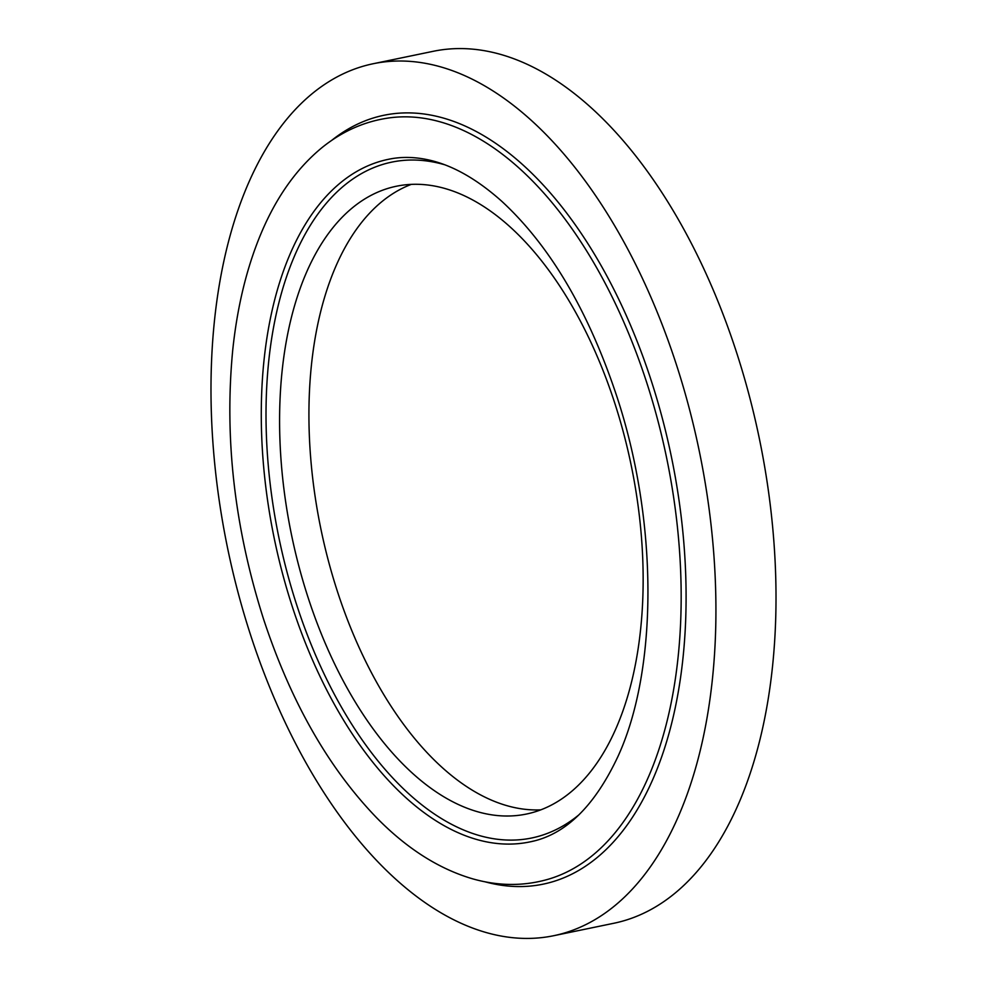 <?xml version="1.0" encoding="UTF-8"?>
<svg xmlns="http://www.w3.org/2000/svg" width="987" height="987" viewBox="0 0 987 987"><rect width="100%" height="100%" fill="white"/><g stroke="black" fill="none" stroke-linecap="round" stroke-linejoin="round"><path stroke-width="1.48" d="M392.838 158.5A348.559 188.492 -101.7 0 0 388.286 159.339A348.559 188.492 -101.7 0 0 292.226 606.425A348.559 188.492 -101.7 0 0 529.563 841.973A348.559 188.492 -101.7 0 0 533.609 841.047M553.695 935.713L613.766 923.277A445.236 240.779 -101.7 0 0 736.475 352.174A445.236 240.779 -101.7 0 0 433.305 51.287L373.234 63.723A445.236 240.779 -101.7 0 0 250.525 634.826A445.236 240.779 -101.7 0 0 553.695 935.713A445.236 240.779 -101.7 0 0 676.391 364.61A445.236 240.779 -101.7 0 0 373.234 63.723M411.308 184.372A320.565 173.354 -101.7 0 0 337.394 591.361A320.565 173.354 -101.7 0 0 540.765 809.858M308.055 597.431A320.565 173.354 -101.7 0 0 526.33 814.065A320.565 173.354 -101.7 0 0 614.679 402.869A320.565 173.354 -101.7 0 0 396.404 186.235A320.565 173.354 -101.7 0 0 308.055 597.431M646.608 382.228A389.211 210.478 -101.7 0 0 391.234 117.638C366.054 120.759 343.081 130.666 322.317 147.359C295.125 169.628 273.683 200.83 258.026 240.964C245.368 273.448 236.942 309.844 232.722 350.175C224.259 438.191 234.511 527.737 263.467 618.824C290.795 701.782 328.671 768.256 377.12 818.26C407.323 848.919 439.289 869.14 473.007 878.936C498.953 886.227 524.22 886.277 548.821 879.072A389.211 210.478 -101.7 0 0 646.608 382.228M444.335 164.656A345.105 186.629 -101.7 0 0 296.668 604.809A345.105 186.629 -101.7 0 0 578.888 814.855M485.036 881.798A392.592 212.304 -101.7 0 0 651.223 380.575A392.592 212.304 -101.7 0 0 331.607 140.45M388.619 159.265C401.24 156.625 414.528 156.834 428.481 159.906C452.219 165.088 476.635 178.869 501.729 201.249C549.759 245.59 587.968 310.152 616.332 394.923C658.292 520.717 658.119 669.581 617.874 756.647C594.384 806.613 565.058 835.039 529.896 841.911"/></g></svg>
